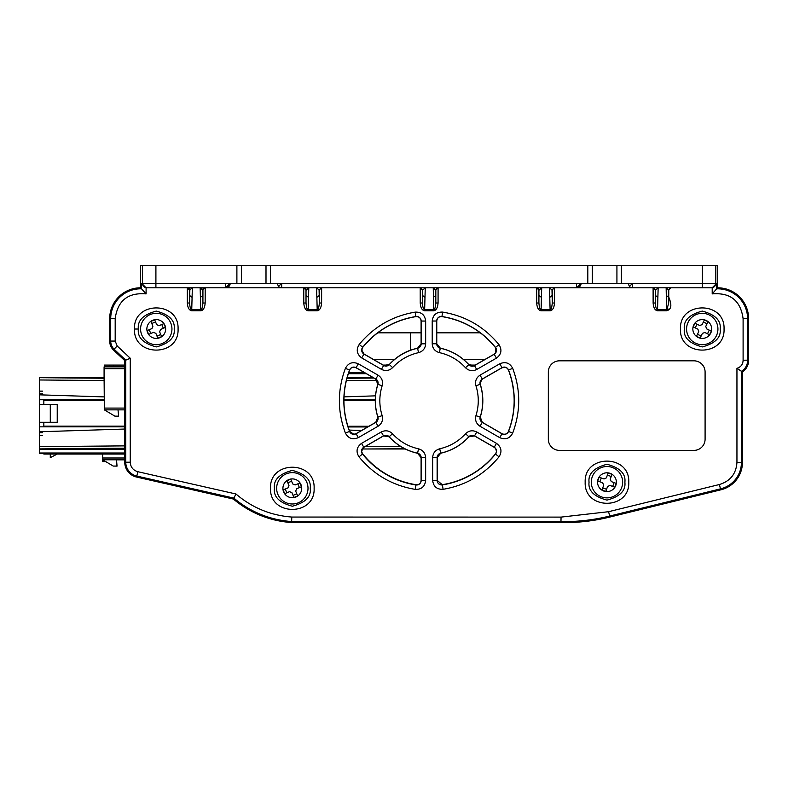 <?xml version="1.0" encoding="UTF-8"?>
<svg xmlns="http://www.w3.org/2000/svg" width="788" height="788" viewBox="0 0 788 788"><rect width="100%" height="100%" fill="white"/><g stroke="black" fill="none" stroke-linecap="round" stroke-linejoin="round"><path stroke-width="1.18" d="M105.799 461.64L102.844 461.581M113.265 466.063L117.057 466.122L116.565 460.556M124.75 459.847L116.565 459.847L116.663 461.64M105.691 461.581L102.686 461.581L102.686 454.055M124.75 459.788L102.686 459.788L113.206 466.063L116.89 466.063L116.506 461.581M347.065 377.777L373.453 377.777M346.927 378.279L373.926 378.053M404.805 448.993L362.155 448.993L404.805 448.766M375.492 395.852L344.001 396.856M349.143 430.081L361.613 430.475M343.923 399.841L375.275 399.841M367.75 426.938L348.06 426.938M348.68 372.625L364.499 372.625L348.68 372.625A85.094 85.094 0 0 1 349.744 369.818A4.482 4.482 0 0 1 349.833 369.592M124.75 448.904L39.4 448.904L124.75 448.165L39.4 448.904L39.4 431.775L124.75 429.036M39.4 453.297L43.832 453.297L39.4 453.297L39.4 448.904M57.229 404.342L50.284 404.342L50.284 422.26L57.229 422.26L57.229 404.342M104.361 396.906L39.4 394.827L39.4 377.688L104.361 378.26M39.4 431.775L39.4 426.84L124.75 426.85M104.361 400.422L43.832 400.422L43.832 399.752L39.4 399.752L39.4 394.827M39.4 399.752L39.4 422.26L50.284 422.26M39.4 422.26L39.4 426.84M39.4 404.342L50.284 404.342M43.832 399.752L104.361 399.752M43.832 422.26L43.832 426.85M43.832 400.422L43.832 404.342M43.832 453.297L43.832 454.055L124.75 454.055L43.832 454.055L50.284 454.055L50.284 457.641L57.229 454.055L50.284 454.055M39.4 393.901L42.532 393.901M39.4 432.691L42.532 432.691M39.4 435.469L42.532 435.469M104.361 377.688L39.4 377.688M39.4 391.134L42.532 391.134M439.97 484.531A4.482 4.482 0 0 0 442.078 484.709A85.094 85.094 0 0 0 495.938 453.248M507.413 433.006L508.152 432.06A85.094 85.094 0 0 0 513.825 392.976L512.564 384.18M361.672 452.095L361.889 452.834A85.094 85.094 0 0 0 416.074 484.709A4.482 4.482 0 0 0 420.152 483.192L420.703 482.286M410.548 350.158A53.742 53.742 0 0 0 394.207 359.702M388.622 365.08A4.482 4.482 0 0 1 383.707 365.366L383.214 365.08M373.906 359.702L365.149 354.649M496.381 349.793A4.482 4.482 0 0 1 495.652 352.581M474.937 365.08L474.435 365.366A4.482 4.482 0 0 1 469.52 365.08M482.67 396.61A53.742 53.742 0 0 0 480.247 384.189A4.482 4.482 0 0 1 480.128 383.736M470.416 435.715L473.46 435.498M353.822 367.169L356.048 367.76C353.221 366.568 351.084 367.326 349.636 370.035C342.041 390.493 342.041 410.952 349.655 431.41L353.832 434.277L356.068 433.676L375.787 422.289L377.895 417.029A4.561 4.561 0 0 1 375.827 422.358L356.107 433.745A4.561 4.561 0 0 1 349.576 431.44A85.173 85.173 0 0 1 349.567 370.005A4.561 4.561 0 0 1 356.087 367.691L375.827 379.048A4.561 4.561 0 0 1 377.895 384.386A53.663 53.663 0 0 0 377.895 417.029L382.16 415.66C383.244 420.132 381.885 423.658 378.063 426.239L375.787 422.289M361.662 450.312L361.82 449.731M361.83 449.712L362.155 448.993M419.167 453.986L420.959 456.557M439.98 484.531L438.827 483.842M495.13 448.027L495.573 448.539M495.672 448.677L496.44 451.189M437.547 455.897L439.674 453.602M507.226 433.183L505.817 434.03M505.709 434.06L503.896 434.286M503.759 434.277L502.025 433.705C504.852 434.907 506.989 434.149 508.437 431.44C516.061 410.972 516.061 390.493 508.457 370.015C507.009 367.306 504.872 366.548 502.045 367.75L505.758 367.395M505.788 367.415L507.393 368.4M507.413 368.429L508.526 369.986A85.242 85.242 0 0 1 508.516 431.469A4.561 4.561 0 0 1 501.986 433.774L482.266 422.388A4.561 4.561 0 0 1 480.197 417.049A53.732 53.732 0 0 0 480.207 384.367A4.561 4.561 0 0 1 482.276 379.028L502.005 367.681A4.561 4.561 0 0 1 508.526 369.986L512.712 368.37C520.72 389.942 520.71 411.513 512.692 433.085L508.437 431.44M480.099 382.456L480.345 381.422M480.69 380.702L481.399 379.796M482.64 396.206L482.768 398.186M480.985 421.166L480.069 418.162M495.652 352.797L495.652 347.794L496.381 349.803M374.201 335.619L377.688 332.831L421.097 332.831L410.548 332.831L410.548 350.236M363.977 353.97L362.844 353.024M362.638 352.768L361.859 350.985M349.833 369.602L350.345 368.814M747.585 360.165L748.6 360.155L747.585 360.165L747.585 318.707L748.6 318.707L748.6 360.155A13.465 13.465 0 0 1 742.444 371.847L742.444 462.398L741.419 462.398L741.429 371.286L742.444 371.847L741.429 371.286A12.45 12.45 0 0 0 747.585 360.165L743.104 360.244L743.104 318.707C740.651 300.652 730.358 292.387 712.204 293.904L716.676 288.841L716.676 283.325L621.397 283.325L621.397 265.408L702.384 265.408L702.384 287.807L712.204 287.797L716.676 283.325M130.247 358.225L125.765 360.165L125.765 462.221L124.75 462.221L124.75 360.608L125.765 360.165L114.073 349.202A11.524 11.524 0 0 1 110.704 341.066L109.69 341.066A12.539 12.539 0 0 0 113.364 349.931L117.195 345.991L130.247 358.225L130.247 462.221C130.581 467.126 133.113 470.288 137.821 471.707L235.947 493.987C252.052 507.738 270.668 515.421 291.787 517.056L561.056 517.105L560.948 522.602L291.599 522.543L291.639 521.528L291.599 522.543A100.48 100.48 0 0 1 233.396 499.05L136.61 477.065L136.836 476.08L233.869 498.105L233.396 499.05M141.613 283.316L141.613 288.832A29.885 29.885 0 0 0 110.704 318.697L115.186 318.697C117.639 300.652 127.942 292.378 146.095 293.894L140.599 287.797L140.599 265.398L142.48 265.398L142.48 283.316L141.613 283.316L146.095 287.797L225.693 287.797L225.693 283.316L270.481 283.316L270.481 265.408L621.397 265.408M748.6 318.707A30.899 30.899 0 0 0 717.701 287.807L717.701 265.408L702.384 265.408M225.693 283.316L155.906 283.316L155.906 265.408L142.48 265.398M155.906 265.408L270.481 265.408M241.374 265.408L241.374 283.316M265.999 265.408L265.999 283.316M581.091 283.325A4.482 4.482 0 0 1 579.781 286.487A4.482 4.482 0 0 0 581.091 283.325L576.609 287.797L576.609 283.325L592.29 283.325L592.29 265.408M592.29 283.325L621.397 283.325M616.925 265.408L616.925 283.325M140.599 287.797A30.899 30.899 0 0 0 109.69 318.697L110.704 318.697L110.704 341.066L115.186 341.066L117.195 345.991M109.69 341.066L109.69 318.697M124.75 360.608L113.364 349.931M124.75 462.221A15.228 15.228 0 0 0 136.61 477.065M291.787 517.056L291.639 521.528L560.957 521.577L560.948 522.602A190.007 190.007 0 0 0 609.912 517.036L609.666 516.051L720.449 488.875L720.685 489.86L609.912 517.036M720.685 489.86A28.22 28.22 0 0 0 742.444 462.398M280.026 283.316L277.199 283.316L278.509 286.487L281.68 283.316L270.481 283.316M228.865 283.316A4.482 3.172 90 0 1 225.693 287.797A4.482 4.482 0 0 0 230.175 283.316L225.693 287.797L281.68 287.797A4.482 4.482 0 0 1 278.509 286.487M576.609 283.325L281.68 283.316L281.68 287.797L632.597 287.797A4.482 4.482 0 0 1 629.435 286.487L628.115 283.325L630.952 283.325M629.435 286.487L632.597 283.325L632.597 287.797L702.384 287.807M717.701 287.807L716.676 288.841A29.885 29.885 0 0 1 747.585 318.707L743.104 318.707M378.063 426.239L358.343 437.626C352.64 440.039 348.326 438.522 345.4 433.055C337.382 411.503 337.382 389.952 345.39 368.39C348.306 362.933 352.62 361.406 358.323 363.81L378.053 375.167C381.875 377.738 383.244 381.264 382.16 385.746L377.816 384.367C374.428 395.261 374.428 406.155 377.816 417.049M377.816 384.367L375.787 379.117L356.048 367.76L358.323 363.81M421.097 457.661L421.097 480.453C420.713 483.497 418.999 484.975 415.926 484.876C394.296 481.222 376.506 470.929 362.559 453.996L361.574 451.199L363.82 447.318L383.549 435.922L389.105 436.798C396.876 445.259 406.362 450.756 417.571 453.287L417.581 453.208A4.561 4.561 0 0 1 421.176 457.661L421.176 480.453A4.561 4.561 0 0 1 415.916 484.955A85.262 85.262 0 0 1 362.5 454.046A4.561 4.561 0 0 1 363.78 447.249L383.51 435.853A4.561 4.561 0 0 1 389.164 436.749A53.732 53.732 0 0 0 417.581 453.208L418.536 448.835C422.959 450.125 425.323 453.07 425.648 457.661L421.097 457.661L417.571 453.287M476.77 431.982L496.479 443.358C501.414 447.082 502.261 451.573 499.011 456.843C484.393 474.583 465.757 485.408 443.102 489.318C436.897 489.525 433.41 486.551 432.651 480.394L432.651 457.601C432.967 453.031 435.321 450.086 439.724 448.786L440.709 453.228C451.82 450.677 461.216 445.2 468.929 436.798L468.87 436.749A4.561 4.561 0 0 1 474.524 435.863L494.243 447.239A4.561 4.561 0 0 1 495.514 454.036A85.242 85.242 0 0 1 442.403 484.896A4.561 4.561 0 0 1 437.123 480.394L437.123 457.601A4.561 4.561 0 0 1 440.699 453.159A53.732 53.732 0 0 0 468.87 436.749L465.55 433.745C468.88 430.553 472.613 429.962 476.77 431.982L474.484 435.931L468.929 436.798M440.709 453.228L437.202 457.601L437.202 480.394L442.383 484.817C463.896 481.104 481.576 470.83 495.455 453.986C497.061 451.376 496.647 449.15 494.204 447.308L474.484 435.931M512.692 433.085C509.767 438.542 505.453 440.068 499.74 437.655L480.03 426.259C476.208 423.688 474.849 420.162 475.932 415.69L480.276 417.079C483.674 406.165 483.674 395.251 480.276 384.347L475.942 385.726C474.849 381.254 476.218 377.728 480.04 375.147L482.315 379.097L480.069 382.978L480.276 384.347M480.276 417.079L482.305 422.319L502.025 433.705L499.74 437.655M480.04 375.147L499.769 363.79L502.045 367.75L482.315 379.097M432.218 343.785L432.218 321.021C432.967 314.885 436.444 311.91 442.62 312.087C465.472 315.909 484.256 326.764 498.981 344.642C502.232 349.911 501.385 354.403 496.44 358.126L476.701 369.483C472.564 371.493 468.821 370.902 465.501 367.71L468.88 364.657C461.079 356.166 451.554 350.67 440.315 348.158L440.295 348.237A4.561 4.561 0 0 1 436.69 343.785L436.69 321.021A4.561 4.561 0 0 1 441.94 316.52A85.173 85.173 0 0 1 495.485 347.449A4.561 4.561 0 0 1 494.204 354.245L474.474 365.602A4.561 4.561 0 0 1 468.821 364.706A53.663 53.663 0 0 0 440.295 348.237L439.349 352.62C434.917 351.33 432.543 348.385 432.218 343.785L436.769 343.785L440.315 348.158M468.88 364.657L474.435 365.534L494.165 354.176C496.617 352.334 497.041 350.108 495.425 347.498C481.448 330.517 463.62 320.224 441.93 316.599C438.867 316.5 437.143 317.978 436.769 321.021L436.769 343.785M381.422 369.345L361.722 357.929C356.787 354.196 355.949 349.695 359.21 344.445C373.876 326.724 392.552 315.949 415.227 312.117C421.422 311.92 424.89 314.895 425.658 321.051L425.658 343.814C425.333 348.404 422.959 351.349 418.546 352.65L417.571 348.197L421.097 343.814L421.097 321.051C420.723 317.997 418.999 316.52 415.926 316.618C394.404 320.263 376.684 330.487 362.766 347.301L361.771 350.108L364.007 353.989L383.707 365.396L389.321 364.588A4.561 4.561 0 0 1 383.667 365.465L363.967 354.058A4.561 4.561 0 0 1 362.697 347.252A85.173 85.173 0 0 1 415.916 316.54A4.561 4.561 0 0 1 421.176 321.051L421.176 343.814A4.561 4.561 0 0 1 417.591 348.266A53.663 53.663 0 0 0 389.321 364.588L392.631 367.602C389.302 370.784 385.559 371.365 381.422 369.345L383.707 365.396M417.571 348.197C406.441 350.709 397.004 356.156 389.262 364.539M576.609 287.797A4.482 4.482 0 0 0 579.781 286.487A4.482 4.482 0 0 1 576.609 287.797A4.482 3.172 90 0 0 579.781 283.325M235.947 493.987L233.869 498.105A99.465 99.465 0 0 0 291.639 521.528M719.424 484.512C730.328 481.153 736.169 473.775 736.947 462.398L741.419 462.398A27.196 27.196 0 0 1 720.449 488.875L719.424 484.512L608.592 511.698L609.666 516.051A188.992 188.992 0 0 1 560.957 521.577M736.947 462.398L736.947 368.301L741.429 371.286M304.808 287.797L204.88 287.797A2.236 2.236 90 0 0 202.644 290.033L200.142 287.817L200.753 309.664C201.698 310.137 202.417 307.921 202.92 303.006L202.644 290.033L205.185 287.797L205.166 303.006C204.762 307.812 203.294 310.403 200.753 310.787L191.74 310.787C189.179 310.364 187.702 307.773 187.327 303.006L189.563 303.006C189.957 307.586 190.676 309.812 191.74 309.664L192.351 287.817L189.563 290.033L189.563 303.006L189.849 290.033A2.236 2.236 -90 0 0 187.603 287.797L146.174 287.797M306.039 287.797L305.498 287.797M320.145 287.797L319.544 287.797M433.252 287.797L433.656 309.664L424.643 309.664L424.643 310.797C422.072 310.364 420.605 307.773 420.231 303.006L420.211 287.797L422.466 290.043L422.466 303.006C422.663 307.074 423.392 309.29 424.643 309.664L425.254 287.817L422.752 290.043L420.506 287.797L321.337 287.797L319.091 290.043L316.589 287.817L317.2 309.664C318.145 310.137 318.874 307.921 319.376 303.006L319.091 290.043L321.632 287.797L321.612 303.006C321.218 307.812 319.741 310.403 317.2 310.797L308.187 310.797C305.626 310.374 304.158 307.773 303.774 303.006L303.754 287.797L306.02 290.043L306.02 303.006L306.02 290.043M422.398 287.797L421.816 287.797M537.712 287.797L437.182 287.797M436.483 287.797L433.43 287.797M538.943 287.797L538.401 287.797M553.038 287.797L552.447 287.797M666.155 287.797L666.55 309.664L657.537 309.664L657.537 310.797C654.976 310.364 653.508 307.773 653.124 303.006L653.104 287.797L655.37 290.043L655.37 303.006C655.567 307.074 656.296 309.3 657.537 309.664L658.147 287.817L655.646 290.043L653.41 287.797L554.23 287.797L551.994 290.043L549.492 287.817L550.103 309.664C551.048 310.137 551.767 307.921 552.28 303.006L551.994 290.043L554.535 287.797L554.516 303.006C554.112 307.812 552.644 310.413 550.103 310.797L541.09 310.797C538.529 310.374 537.052 307.773 536.677 303.006L536.658 287.797L538.913 290.043L538.913 303.006L538.913 290.043M655.291 287.797L654.72 287.797M712.125 287.807L671.002 287.797L668.766 290.043L668.726 303.006L668.441 290.043L670.687 287.797L670.076 287.797M669.386 287.797L666.323 287.797M189.593 287.797L189.041 287.797M188.362 287.797L187.603 287.797M203.688 287.797L203.087 287.797M187.327 303.006L187.308 287.797L189.563 290.033M668.766 297.125C671.524 303.853 671.524 308.029 668.766 309.654L666.55 310.797L668.726 303.006M668.766 290.043L665.939 287.817L658.147 287.817M653.124 303.006L655.37 303.006L655.37 290.043M536.677 303.006L538.913 303.006C539.307 307.596 540.036 309.812 541.09 309.664L541.701 287.817L539.199 290.043A2.236 2.236 -90 0 0 536.963 287.797M549.492 287.797L541.701 287.817M433.656 310.797L433.656 309.664C434.582 310.167 435.301 307.95 435.823 303.006L435.823 290.043L438.089 287.797L438.069 303.006C437.665 307.812 436.197 310.403 433.656 310.797L424.643 310.797M437.783 287.797L435.547 290.043L433.045 287.817L425.254 287.817M438.069 303.006L435.823 303.006L435.823 290.043M420.231 303.006L422.466 303.006L422.466 290.043M303.774 303.006L306.02 303.006C306.404 307.596 307.133 309.812 308.187 309.664L308.798 287.817L306.296 290.043A2.236 2.236 -90 0 0 304.06 287.797M316.589 287.797L308.798 287.817M552.28 290.043L552.28 303.006L554.516 303.006M319.376 290.043L319.376 303.006L321.612 303.006M202.93 290.033L202.92 303.006L205.166 303.006M382.16 385.746C379.058 395.734 379.058 405.712 382.16 415.66M418.546 352.65C408.342 354.955 399.703 359.939 392.631 367.602M465.501 367.71C458.35 359.939 449.633 354.905 439.349 352.62M475.932 415.69C479.045 405.682 479.045 395.694 475.942 385.726M439.724 448.786C449.899 446.432 458.508 441.418 465.55 433.745M389.105 436.798L392.483 433.745C399.614 441.497 408.302 446.52 418.536 448.835M178.068 329.01C179.29 357.102 133.28 357.131 134.472 329.029L134.472 329.01C133.251 300.918 179.26 300.888 178.068 328.99L178.068 329.01M705.093 372.015L705.093 439.192A11.199 11.199 0 0 1 693.893 450.391L559.529 450.391A11.199 11.199 0 0 1 548.33 439.192L548.34 372.015A11.199 11.199 0 0 1 559.529 360.815L693.893 360.815A11.199 11.199 0 0 1 705.093 372.015M628.765 482.197C629.986 510.309 583.947 510.309 585.179 482.197C583.947 454.095 629.986 454.095 628.765 482.197M724.044 329.01C725.275 357.112 679.236 357.122 680.458 329.01C679.236 300.898 725.275 300.898 724.044 329.01M314.116 488.314C315.348 516.416 269.309 516.416 270.53 488.314C269.309 460.202 315.348 460.202 314.116 488.314M138.353 329.01C137.339 320.539 143.308 314.57 156.26 311.093C169.223 314.56 175.192 320.529 174.187 328.99C175.202 337.481 169.233 343.45 156.28 346.927C143.317 343.46 137.348 337.491 138.353 329.02L138.353 329.01M589.05 482.197C588.035 473.726 594.004 467.757 606.967 464.28C619.929 467.757 625.899 473.726 624.884 482.197C625.899 490.668 619.929 496.637 606.967 500.114C594.004 496.637 588.035 490.668 589.05 482.197M684.339 329.01C683.324 320.539 689.293 314.57 702.256 311.093C715.218 314.57 721.187 320.539 720.173 329.01C721.187 337.481 715.218 343.45 702.256 346.927C689.293 343.45 683.324 337.481 684.339 329.01M274.411 488.314C273.397 479.843 279.366 473.874 292.328 470.397C305.291 473.874 311.26 479.843 310.245 488.314C311.26 496.785 305.291 502.754 292.328 506.231C279.366 502.754 273.397 496.785 274.411 488.314M286.339 473.824A15.671 15.671 0 0 0 277.839 494.293A15.671 15.671 0 0 0 298.317 502.803A15.671 15.671 0 0 0 306.818 482.325A15.671 15.671 0 0 0 286.339 473.824A15.671 15.671 0 0 0 277.839 494.293A15.671 15.671 0 0 0 298.317 502.803M716.371 335.826A15.671 15.671 0 0 0 709.072 314.895A15.671 15.671 0 0 0 688.141 322.184A15.671 15.671 0 0 0 695.43 343.125A15.671 15.671 0 0 0 716.371 335.826A15.671 15.671 0 0 0 709.072 314.895A15.671 15.671 0 0 0 688.141 322.184M612.315 467.461A15.671 15.671 0 0 0 592.231 476.858A15.671 15.671 0 0 0 601.618 496.933A15.671 15.671 0 0 0 621.702 487.545A15.671 15.671 0 0 0 612.315 467.461A15.671 15.671 0 0 0 592.231 476.858A15.671 15.671 0 0 0 601.618 496.933M150.281 314.52A15.671 15.671 0 0 0 141.781 334.999A15.671 15.671 0 0 0 162.259 343.499A15.671 15.671 0 0 0 170.76 323.021A15.671 15.671 0 0 0 150.281 314.52A15.671 15.671 0 0 0 141.781 334.999A15.671 15.671 0 0 0 162.259 343.499A15.671 15.671 0 0 1 141.781 334.999A15.671 15.671 0 0 1 150.281 314.52M154.684 319.829L156.684 324.666L159.058 325.651L163.894 323.651L165.45 327.424L160.614 329.423L159.629 331.797L161.629 336.634L157.856 338.19L155.857 333.354L153.483 332.369L148.646 334.368L147.09 330.596L151.926 328.596L152.911 326.222L150.912 321.386L154.684 319.829M151.788 323.494L155.551 321.937M150.754 333.491L149.198 329.729M160.752 334.526L156.989 336.082M161.786 324.528L163.343 328.291M611.99 474.346L610.198 479.271L611.291 481.596L616.206 483.389L614.817 487.22L609.902 485.428L607.568 486.521L605.785 491.446L601.953 490.047L603.736 485.132L602.653 482.798L597.728 481.015L599.116 477.183L604.041 478.966L606.366 477.883L608.159 472.958L611.99 474.346M607.381 475.105L611.202 476.494M599.875 481.793L601.264 477.961M606.563 489.299L602.731 487.91M614.069 482.611L612.68 486.442M709.555 334.801L704.836 332.516L702.413 333.363L700.128 338.082L696.464 336.309L698.739 331.59L697.892 329.167L693.184 326.882L694.957 323.218L699.665 325.493L702.098 324.646L704.374 319.938L708.048 321.711L705.762 326.419L706.609 328.852L711.328 331.127L709.555 334.801M709.269 330.133L707.496 333.807M703.379 321.987L707.053 323.76M695.233 327.877L697.006 324.213M701.123 336.023L697.459 334.25M290.742 479.134L292.742 483.97L295.116 484.955L299.952 482.955L301.509 486.728L296.672 488.718L295.687 491.101L297.677 495.938L293.914 497.494L291.915 492.658L289.541 491.663L284.704 493.662L283.148 489.9L287.984 487.9L288.969 485.526L286.97 480.69L290.742 479.134M287.847 482.798L291.609 481.241M286.812 492.796L285.256 489.033M296.81 493.83L293.047 495.386M297.844 483.832L299.401 487.595M109.276 366.873L109.276 365.08L124.75 365.08M383.155 365.08L388.671 365.08M469.313 365.08L475.223 365.08M373.876 359.702L394.266 359.702M463.768 359.702L484.561 359.702M104.469 366.873L104.469 365.08L109.276 365.08M113.324 366.873L113.324 365.08M124.75 366.873L104.085 366.873L104.085 377.688M124.75 368.666L104.361 368.666L104.361 366.873M104.095 377.688L104.361 409.868L124.75 409.868M118.023 409.868L118.574 416.143L114.89 416.143L104.361 409.868M480.345 332.831L436.769 332.831L480.345 332.831M104.085 368.666L104.095 366.873M102.686 457.995L124.75 457.995M372.724 377.353L347.183 377.353M348.326 373.689L366.341 373.689M346.336 380.574L377.127 380.309M401.043 446.678L365.465 446.363M375.275 400.511L343.923 400.511M347.843 426.259L368.912 426.259M39.4 449.327L124.75 449.327M124.75 453.001L39.4 453.001M124.75 445.88L39.4 446.619M39.4 379.974L104.361 380.545M43.832 426.18L124.75 426.18M236.892 265.408L236.892 283.316M587.809 265.408L587.809 283.325M155.906 287.797L155.906 283.316L142.48 283.316A4.482 4.482 90 0 0 146.952 287.797M715.819 265.408L715.819 283.325A4.482 4.482 90 0 1 711.337 287.807M362.559 453.996L359.003 456.853C355.752 451.583 356.6 447.091 361.534 443.368L363.82 447.318M442.383 484.817L443.102 489.318M364.007 353.989L361.722 357.929M356.068 433.676L358.343 437.626M146.095 293.894L146.095 287.797M130.247 462.221L125.765 462.221A14.214 14.214 0 0 0 136.836 476.08L137.821 471.707M712.204 287.797L712.204 293.904M230.175 283.316A4.482 4.482 0 0 1 225.693 287.797M349.655 431.41L345.4 433.055M349.636 370.035L345.39 368.39M375.787 379.117L378.053 375.167M362.766 347.301L359.21 344.445M415.926 316.618L415.227 312.117M421.097 321.051L425.658 321.051M421.097 343.814L425.658 343.814M436.769 321.021L432.218 321.021M441.93 316.599L442.62 312.087M495.425 347.498L498.981 344.642M494.165 354.176L496.44 358.126M474.435 365.534L476.701 369.483M482.305 422.319L480.03 426.259M494.204 447.308L496.479 443.358M495.455 453.986L499.011 456.843M437.202 480.394L432.651 480.394M437.202 457.601L432.651 457.601M421.097 480.453L425.648 480.453C424.89 486.6 421.413 489.575 415.227 489.378L415.926 484.876M383.549 435.922L381.264 431.982C385.421 429.962 389.154 430.543 392.483 433.745M115.186 318.697L115.186 341.066M561.056 517.105L608.592 511.698M736.947 368.301C740.897 367.07 742.956 364.381 743.104 360.244M202.792 295.51L200.556 297.263M192.351 287.817L200.142 287.817M189.691 295.53L191.937 297.283M666.352 297.283L668.598 295.539M657.734 297.263L655.498 295.51M552.142 295.51L549.906 297.263M541.09 310.797L541.09 309.664L550.103 309.664L550.103 310.797M541.287 297.283L539.051 295.539M435.695 295.53L433.459 297.283M424.84 297.263L422.595 295.51M319.248 295.51L317.003 297.263M308.187 310.797L308.187 309.664L317.2 309.664L317.2 310.797M308.384 297.283L306.148 295.53M191.74 310.787L191.74 309.664L200.753 309.664L200.753 310.787M667.653 308.64L668.766 309.654M667.357 309.123L668.175 310.196M666.55 310.797L657.537 310.797M499.769 363.79C505.472 361.387 509.787 362.913 512.712 368.37M425.648 457.661L425.648 480.453M415.227 489.378C392.444 485.526 373.699 474.681 359.003 456.853M361.534 443.368L381.264 431.982M138.353 329.02L134.472 329.029M288.733 479.616A9.407 9.407 0 0 0 283.631 491.899A9.407 9.407 0 0 0 295.914 497.001A9.407 9.407 0 0 0 301.016 484.719A9.407 9.407 0 0 0 288.733 479.616M710.727 333.097A9.407 9.407 0 0 0 706.344 320.539A9.407 9.407 0 0 0 693.785 324.912A9.407 9.407 0 0 0 698.158 337.481A9.407 9.407 0 0 0 710.727 333.097M610.178 473.361A9.407 9.407 0 0 0 598.131 478.996A9.407 9.407 0 0 0 603.766 491.042A9.407 9.407 0 0 0 615.812 485.408A9.407 9.407 0 0 0 610.178 473.361M152.675 320.312A9.407 9.407 0 0 0 147.573 332.595A9.407 9.407 0 0 0 159.865 337.697A9.407 9.407 0 0 0 164.958 325.414A9.407 9.407 0 0 0 152.675 320.312M124.75 408.076L104.361 408.076"/></g></svg>
